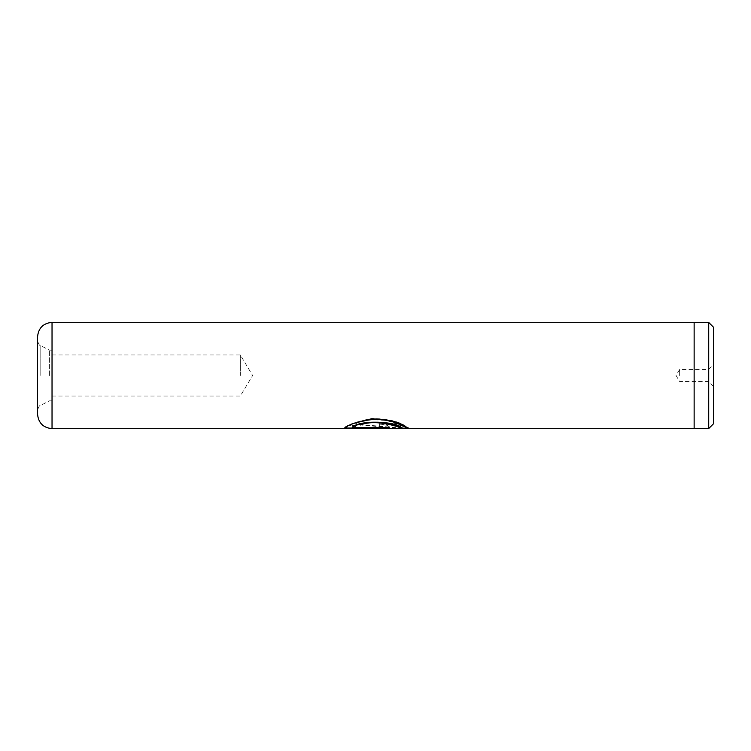 <?xml version="1.0" encoding="UTF-8"?>
<svg xmlns="http://www.w3.org/2000/svg" width="751" height="751" viewBox="0 0 751 751"><rect width="100%" height="100%" fill="white"/><g stroke="black" fill="none" stroke-linecap="round" stroke-linejoin="round"><path stroke-width="0.56" stroke-dasharray="3.75 2.82" d="M713.45 423.817L713.45 327.183M708.719 428.549L708.719 322.451M708.625 375.5L708.625 369.464L708.625 375.5M679.655 375.5L679.655 369.464L679.655 375.5M694.14 428.652L694.14 322.348M49.425 375.5L49.425 350.154L49.425 375.5M52.035 428.652L52.035 322.348M240.32 375.5L240.32 354.979L240.32 375.5M37.55 336.833L37.55 414.167M402.283 428.652L360.442 424.991L355.824 423.123L370.478 419.734L386.577 420.344L407.821 428.164M352.294 427.882L379.593 427.882L382.832 427.225L379.593 426.39L379.593 424.146L386.465 425.207L389.318 427.225L379.593 428.586L344.08 428.586L351.233 424.982L355.852 426.474L352.294 427.882L352.294 427.403L379.593 427.403L382.832 426.756L379.593 426.39M694.14 375.5L694.14 322.451L694.14 375.5M379.593 424.146L386.465 424.756L389.318 426.756L379.593 428.108L344.08 428.108L351.233 424.531L355.852 426.014L352.294 427.403M379.593 423.705L379.593 425.93M379.593 428.108L379.593 428.586M344.08 428.108L344.08 428.586M402.292 428.164L360.442 424.54L355.824 422.691L372.261 419.18L389.947 420.635L408.779 428.643M355.824 423.123L355.824 422.691C368.901 418.054 382.193 417.922 395.693 422.278C407.99 427.807 411.529 429.243 406.31 426.587C399.232 421.349 387.666 418.645 371.623 418.485C355.861 421.715 346.68 424.897 344.08 428.023L344.08 428.511M389.318 427.638L389.318 428.511M344.08 428.023L344.784 428.023M389.318 427.169L352.294 427.169M40.15 375.5L40.15 345.329L40.15 375.5M379.593 427.403L379.593 427.882M713.45 386.361L708.625 381.536L679.655 381.536L676.031 375.5L679.655 369.464L708.625 369.464L713.45 364.639M52.035 350.154L49.425 350.154L40.15 345.329C39.69 345.854 38.827 344.427 37.55 341.048M52.035 396.021L240.32 396.021L252.646 375.5L240.32 354.979L52.035 354.979M52.035 400.846L49.425 400.846L40.15 405.671C39.69 405.146 38.827 406.573 37.55 409.952M382.832 426.756L382.832 427.225M389.318 426.756L389.318 427.225M408.769 428.164L408.122 428.164"/><path stroke-width="1.13" d="M708.719 322.451L713.45 327.183L713.45 423.817L708.719 428.549L708.719 322.451L694.14 322.451M37.55 375.5L37.55 336.833C38.404 328.037 43.239 323.212 52.035 322.348L52.035 428.652C43.239 427.788 38.404 422.963 37.55 414.167L37.55 375.5M355.824 423.123C368.901 418.448 382.193 418.307 395.693 422.71C407.99 428.286 411.539 429.732 406.31 427.047C399.232 421.771 387.666 419.039 371.623 418.88C355.861 422.137 346.68 425.348 344.08 428.511L389.318 428.511L389.318 427.638L352.294 427.638C360.02 420.025 396.481 421.846 401.4 428.136C408.929 431.027 378.523 417.378 360.442 424.991M407.821 428.164L408.769 428.652L694.14 428.652L694.14 322.348L52.035 322.348M408.122 428.164L402.292 428.164L402.283 428.652L52.035 428.652M344.784 428.023L389.318 428.023M360.442 424.54C378.513 416.993 408.929 430.53 401.4 427.657C396.481 421.424 360.02 419.621 352.294 427.169L352.294 427.638M694.14 428.549L708.719 428.549"/></g></svg>
